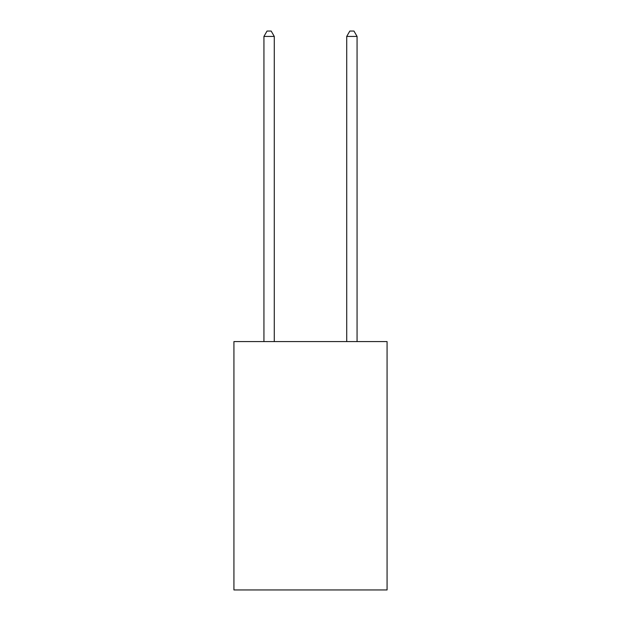 <?xml version="1.0" encoding="UTF-8"?>
<svg xmlns="http://www.w3.org/2000/svg" width="621" height="621" viewBox="0 0 621 621"><rect width="100%" height="100%" fill="white"/><g stroke="black" fill="none" stroke-linecap="round" stroke-linejoin="round"><path stroke-width="0.93" d="M387.077 341.589L387.077 589.95L233.923 589.95L233.923 341.589L387.077 341.589M274.28 341.589L274.28 36.429L263.933 36.429L263.933 341.589M263.933 36.429L267.038 31.05L271.175 31.05L274.28 36.429M357.067 341.589L357.067 36.429L346.72 36.429L346.72 341.589M346.72 36.429L349.825 31.05L353.962 31.05L357.067 36.429"/></g></svg>
